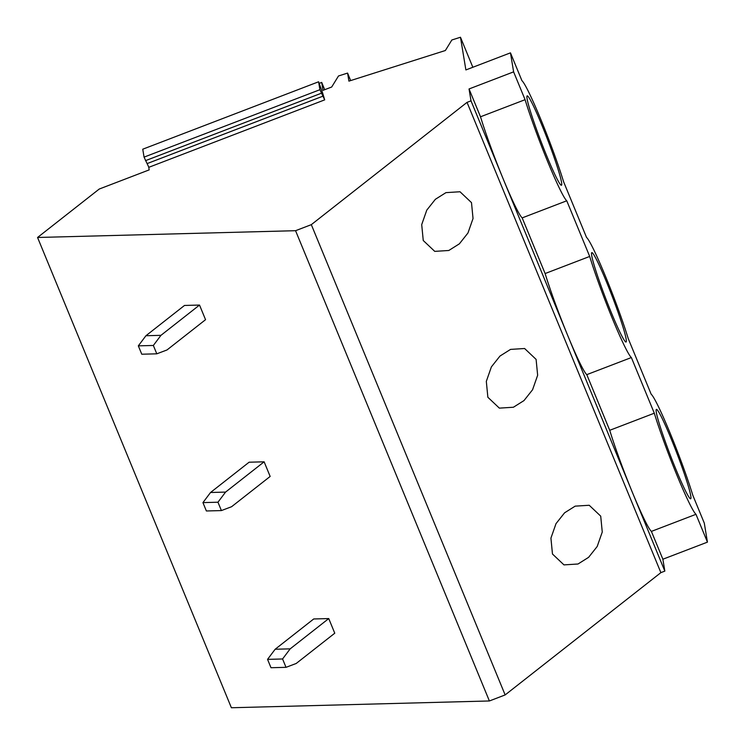 <?xml version="1.0" encoding="UTF-8"?>
<svg xmlns="http://www.w3.org/2000/svg" width="745" height="745" viewBox="0 0 745 745"><rect width="100%" height="100%" fill="white"/><g stroke="black" fill="none" stroke-linecap="round" stroke-linejoin="round"><path stroke-width="1.12" d="M322.613 92.939L324.69 99.867L319.912 89.707L318.599 81.782L322.613 92.939M324.69 99.867L148.842 167.299L144.064 157.13L142.751 149.205L318.599 81.782M144.064 157.13L319.912 89.707M145.517 160.65L321.365 93.227M147.286 163.537L323.134 96.105M148.683 166.927L149.177 169.888L99.253 189.034L37.557 237.478L295.56 230.699L311.317 224.655L467.041 102.363L471.008 100.845L469.043 88.962L513.612 71.865L510.465 52.848L465.886 69.937L460.475 37.25L451.842 39.988L445.361 50.52L348.911 81.131L347.58 73.085L338.5 75.971L331.693 87.016L323.013 90.341L321.7 82.416L319.251 83.356M528.848 97.446A47.866 3.408 69 0 0 527.181 95.872A47.866 3.408 69 0 0 527.087 98.759A47.866 3.408 69 0 0 532.284 117.151A47.866 3.408 69 0 0 546.942 156.413A47.866 3.408 69 0 0 559.56 183.345A47.866 3.408 69 0 0 561.451 185.254A47.866 3.408 69 0 0 561.544 182.367A47.866 3.408 69 0 0 556.692 165.008A47.866 3.408 69 0 0 541.689 124.713A47.866 3.408 69 0 0 528.848 97.446M469.043 88.962L480.506 116.788L525.085 99.69A64.61 4.61 69 0 0 547.892 162.131A64.61 4.61 69 0 0 566.759 200.796L589.695 256.448A64.61 4.61 69 0 0 612.502 318.888A64.61 4.61 69 0 0 631.369 357.553L654.306 413.205A64.61 4.61 69 0 0 677.112 475.645A64.61 4.61 69 0 0 695.979 514.311L707.443 542.136L704.295 523.12L692.822 495.295A64.61 4.61 69 0 0 670.016 432.854A64.61 4.61 69 0 0 651.149 394.189M651.158 394.189L628.212 338.537A64.61 4.61 69 0 0 605.406 276.097A64.61 4.61 69 0 0 586.538 237.431L563.602 181.78A64.61 4.61 69 0 0 540.796 119.34A64.61 4.61 69 0 0 521.928 80.674L510.465 52.848M591.698 255.516A47.866 3.408 69 0 0 596.894 273.909A47.866 3.408 69 0 0 611.552 313.17A47.866 3.408 69 0 0 624.17 340.102A47.866 3.408 69 0 0 626.061 342.011A47.866 3.408 69 0 0 626.154 339.124A47.866 3.408 69 0 0 621.302 321.756A47.866 3.408 69 0 0 606.3 281.47A47.866 3.408 69 0 0 593.458 254.203A47.866 3.408 69 0 0 591.791 252.629A47.866 3.408 69 0 0 591.698 255.516M525.085 99.69L513.612 71.865M600.712 516.136L589.221 505.268L575.168 506.144L564.589 512.811L556.003 523.651L550.928 538.132L552.473 554.019L563.965 564.887L578.018 564.002L588.597 557.344L597.183 546.504L602.258 532.023L600.712 516.136M536.102 359.379L524.61 348.511L510.558 349.396L499.979 356.054L491.383 366.894L486.317 381.375L487.863 397.262L499.355 408.13L513.407 407.245L523.986 400.587L532.573 389.747L537.648 375.266L536.102 359.379M471.492 202.621L460 191.754L445.948 192.638L435.369 199.297L426.773 210.137L421.707 224.618L423.253 240.505L434.745 251.372L448.797 250.488L459.376 243.829L467.962 232.989L473.038 218.508L471.492 202.621M472.842 67.273L460.475 37.25M350.662 80.581L347.58 73.085M324.699 89.689L321.7 82.416M295.56 230.699L489.39 700.971L231.388 707.75L37.557 237.478M489.39 700.971L505.147 694.927L311.317 224.655M690.764 495.881A47.866 3.408 69 0 0 685.912 478.514A47.866 3.408 69 0 0 670.91 438.228A47.866 3.408 69 0 0 658.068 410.961A47.866 3.408 69 0 0 656.401 409.387A47.866 3.408 69 0 0 656.308 412.274A47.866 3.408 69 0 0 661.504 430.666A47.866 3.408 69 0 0 676.162 469.927A47.866 3.408 69 0 0 688.78 496.85A47.866 3.408 69 0 0 690.671 498.768A47.866 3.408 69 0 0 690.764 495.881M480.506 116.788A64.61 4.61 69 0 0 503.313 179.228L471.008 100.845M505.147 694.927L660.88 572.635L664.838 571.117L662.873 559.225L707.443 542.136M660.88 572.635L467.041 102.363M664.838 571.117L632.533 492.743A64.61 4.61 69 0 0 651.4 531.399L695.979 514.311M662.873 559.225L651.4 531.399M654.306 413.205L609.727 430.303A64.61 4.61 69 0 0 632.533 492.743L503.313 179.228A64.61 4.61 69 0 0 522.18 217.894L566.759 200.796M609.727 430.303L586.79 374.642L631.369 357.553M522.18 217.894L545.116 273.545A64.61 4.61 69 0 0 567.923 335.986A64.61 4.61 69 0 0 586.79 374.642M545.116 273.545L589.695 256.448M286.015 667.334L270.994 667.725L267.548 659.372L275.156 649.249L313.719 618.965L328.741 618.573L334.766 633.203L296.203 663.478L286.015 667.334L282.569 658.971L290.178 648.848L328.741 618.573M275.156 649.249L290.178 648.848M267.548 659.372L282.569 658.971M221.405 510.576L206.384 510.977L202.938 502.614L210.546 492.492L249.109 462.207L264.13 461.816L270.156 476.446L231.593 506.721L221.405 510.576L217.959 502.214L225.567 492.091L264.13 461.816M210.546 492.492L225.567 492.091M202.938 502.614L217.959 502.214M156.795 353.819L141.774 354.22L138.328 345.857L145.936 335.734L184.499 305.45L199.52 305.059L205.546 319.689L166.982 349.973L156.795 353.819L153.349 345.466L160.957 335.334L199.52 305.059M145.936 335.734L160.957 335.334M138.328 345.857L153.349 345.466"/></g></svg>
